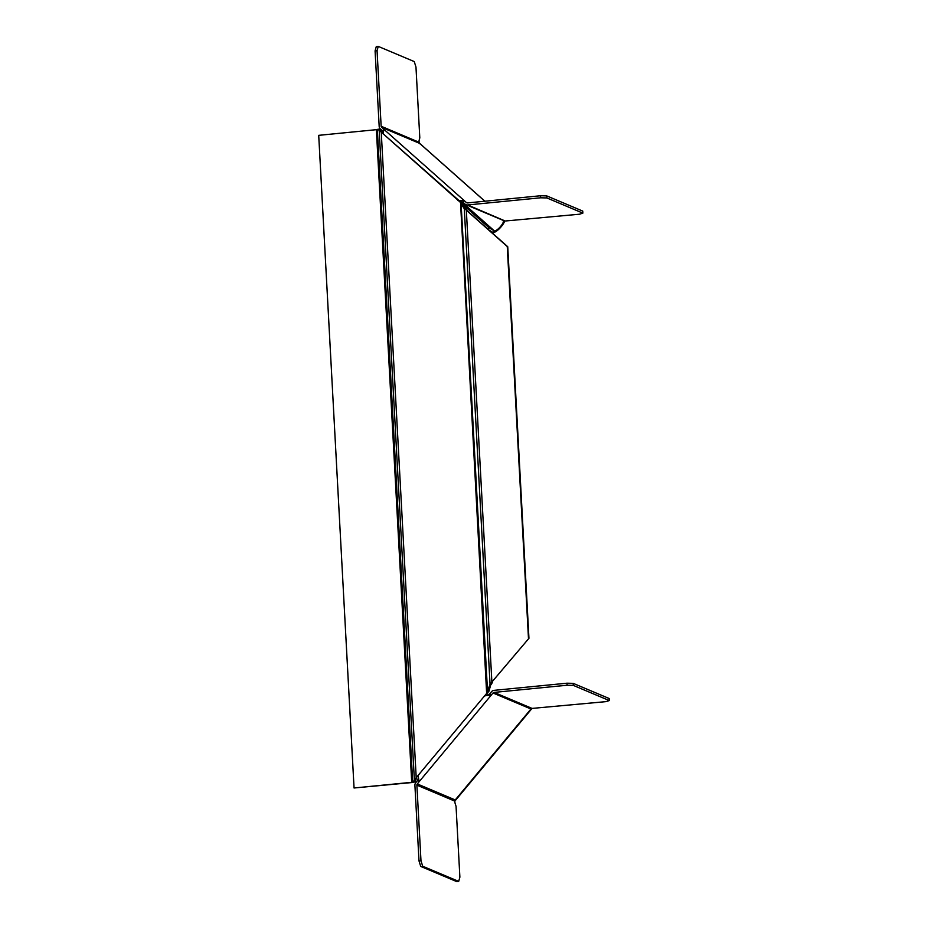 <?xml version="1.0" encoding="UTF-8"?>
<svg xmlns="http://www.w3.org/2000/svg" width="928" height="928" viewBox="0 0 928 928"><rect width="100%" height="100%" fill="white"/><g stroke="black" fill="none" stroke-linecap="round" stroke-linejoin="round"><path stroke-width="1.39" d="M490.912 684.191L488.963 691.198L487.513 691.163L490.042 684.168L490.912 684.191M465.752 208.8L466.819 210.424L464.29 208.765L460.033 202.037L381.246 132.112L462.562 203.696L465.752 208.8L464.29 208.765L490.042 684.168L528.948 638.313L491.886 682.034L466.332 210.215L507.256 246.523L528.461 638.116M492.374 682.242L491.492 684.203M486.829 693.204L416.208 777.699L486.829 693.204M460.52 202.234L486.632 693.123L487.513 691.163L461.112 203.661L462.562 203.696M488.963 691.198L487.119 693.332M466.819 210.424L507.744 246.732L528.948 638.313M378.288 129.189L379.749 129.224L380.654 130.697L379.204 130.662L378.288 129.189L376.374 129.676L411.719 782.316L354.055 787.988L318.71 135.337L376.374 129.676M381.246 132.112L379.204 130.662L414.364 779.833L416.208 777.699L381.246 132.112M380.654 130.697L381.733 132.321M354.055 787.988L412.206 782.524L415.094 781.875L413.633 781.84L414.364 779.833L415.814 779.868L415.094 781.875M413.633 781.84L411.719 782.316M416.695 777.896L415.814 779.868M531.477 708.864A9.083 0.893 39.8 0 1 531.477 709.062L531.477 709.073A9.083 0.893 39.8 0 0 531.477 709.062L532.057 708.412L606.019 701.638L609.29 700.559L573.295 685.386L567.101 685.235L494.102 692.404A1.647 1.566 112.9 0 0 493.012 692.996L530.978 708.992A9.083 0.893 39.8 0 0 531.477 709.073L532.057 708.412A1.647 1.566 -67.1 0 0 530.978 708.992L455.242 799.948L417.275 783.94L493.012 692.996M455.741 800.017L455.741 800.017A9.083 0.893 -140.2 0 1 455.242 799.948A1.647 1.566 -67.1 0 0 454.836 801.142L531.477 709.062M609.29 700.559L609.186 698.517L573.179 683.344L573.295 685.386M485.414 695.803L489.636 693.982L491.538 691.685A3.712 3.526 -67.1 0 1 493.998 690.362L566.996 683.194L573.179 683.344M566.996 683.194L567.101 685.235M489.636 693.982L491.109 695.281L484.799 695.548M419.004 860.917L420.976 860.72L422.692 866.23L458.687 881.403L456.727 881.6L420.72 866.427L419.004 860.917L414.909 785.332A3.712 3.526 -67.1 0 1 415.802 782.64L417.716 780.344L419.189 781.643L418.11 776.191M420.976 860.72L416.881 785.134A1.647 1.566 112.9 0 1 417.275 783.94M420.72 866.427L422.692 866.23M458.687 881.403L459.882 877.122L456.054 806.351L455.161 803.486A2.482 0.708 -95.6 0 1 454.836 801.142L416.881 785.134M417.716 780.344L418.435 777.386M486.121 695.582L485.24 695.594M419.85 143.504L484.903 201.225M420.175 144.049L419.108 142.262A2.482 0.708 -95.6 0 1 419.189 140.093L419.804 137.866L415.976 67.083L414.248 61.573L378.253 46.4L377.058 50.68L381.153 126.254A1.647 1.566 112.9 0 0 381.675 127.368L419.642 143.376A9.083 2.761 -48.4 0 1 419.885 143.527M505.11 220.98L467.666 204.96A3.712 3.526 -67.1 0 1 465.102 204.137L462.956 202.234L464.278 200.657L466.413 202.559A1.647 1.566 112.9 0 0 467.55 202.919L540.56 195.75L546.743 195.901L582.738 211.085L582.854 213.127L546.859 197.942L540.664 197.792L540.56 195.75M378.253 46.4L376.281 46.597L375.086 50.878L379.181 126.452A3.712 3.526 -67.1 0 0 380.364 128.946L382.498 130.836L383.809 129.259L381.675 127.368M503.568 220.562L503.475 220.655A7.018 2.134 -48.4 0 1 500.656 226.374A7.018 2.134 -48.4 0 1 494.415 230.944L493.197 232.545A9.083 2.761 131.6 0 0 501.259 226.641A9.083 2.761 131.6 0 0 504.728 220.957M375.086 50.878L377.058 50.68M467.666 204.96L540.664 197.792M505.621 220.968L579.582 214.206L582.854 213.127M546.859 197.942L546.743 195.901M463.385 205.007L488.94 227.685L494.322 230.933M493.104 232.534L488.836 229.958M488.94 227.685L487.861 229.088M457.945 200.494L464.278 200.657L383.809 129.259L383.287 133.702M462.956 202.234L458.56 200.75M383.426 132.843L382.498 130.836M412.682 782.153L377.336 129.502M532.057 708.412L494.102 692.404M381.153 126.254L419.108 142.262A1.647 1.566 -67.1 0 0 419.642 143.376L484.834 201.225M467.294 202.93L466.413 202.559M460.903 201.202L494.415 230.944M466.018 204.717L503.985 220.725"/></g></svg>
